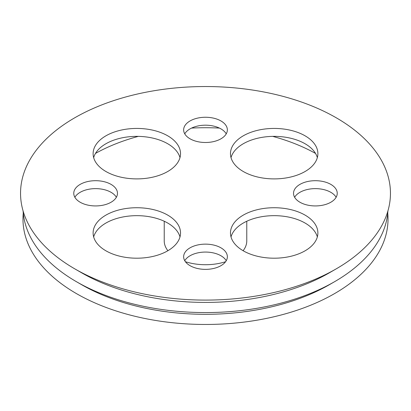 <?xml version="1.0" encoding="UTF-8"?>
<svg xmlns="http://www.w3.org/2000/svg" width="411" height="411" viewBox="0 0 411 411"><rect width="100%" height="100%" fill="white"/><g stroke="black" fill="none" stroke-linecap="round" stroke-linejoin="round"><path stroke-width="0.62" d="M387.907 210.966A182.52 105.38 180 0 1 334.564 281.705A182.52 105.38 180 0 1 76.436 281.705A182.52 105.38 180 0 1 23.093 210.966M336.28 268.82L329.411 272.786A175.24 101.173 180 0 1 81.589 272.786L74.72 268.82A184.95 106.778 180 0 1 74.72 117.808A184.95 106.778 180 0 1 336.28 117.808A184.95 106.778 180 0 1 336.28 268.82A184.95 106.778 180 0 1 74.72 268.82M334.564 281.705L329.411 284.679A175.24 101.173 180 0 1 81.589 284.679L76.436 281.705M387.732 213.139A182.52 105.38 180 0 1 205.5 324.464A182.52 105.38 180 0 1 23.268 213.139M80.166 202.238A21.855 12.618 0 0 0 103.983 204.971A21.855 12.618 0 0 0 117.469 193.314A21.855 12.618 0 0 0 95.619 180.696A21.855 12.618 0 0 0 73.764 193.314A21.855 12.618 0 0 0 80.166 202.238M105.92 135.82A43.705 25.235 0 0 0 93.117 153.663A43.705 25.235 0 0 0 136.822 178.898A43.705 25.235 0 0 0 180.527 153.663A43.705 25.235 0 0 0 153.55 130.354A43.705 25.235 0 0 0 105.92 135.82M190.046 120.952A21.855 12.618 0 0 0 183.645 129.876A21.855 12.618 0 0 0 205.5 142.494A21.855 12.618 0 0 0 227.355 129.876A21.855 12.618 0 0 0 213.864 118.219A21.855 12.618 0 0 0 190.046 120.952M105.92 250.808A43.705 25.235 0 0 0 153.55 256.279A43.705 25.235 0 0 0 180.527 232.965A43.705 25.235 0 0 0 136.822 207.73A43.705 25.235 0 0 0 93.117 232.965A43.705 25.235 0 0 0 105.92 250.808M220.954 265.676A21.855 12.618 0 0 0 227.355 256.752A21.855 12.618 0 0 0 205.5 244.139A21.855 12.618 0 0 0 183.645 256.752A21.855 12.618 0 0 0 197.136 268.409A21.855 12.618 0 0 0 220.954 265.676M305.08 135.82A43.705 25.235 0 0 0 257.45 130.354A43.705 25.235 0 0 0 230.473 153.663A43.705 25.235 0 0 0 274.178 178.898A43.705 25.235 0 0 0 317.883 153.663A43.705 25.235 0 0 0 305.08 135.82M305.08 250.808A43.705 25.235 0 0 0 317.883 232.965A43.705 25.235 0 0 0 274.178 207.73A43.705 25.235 0 0 0 230.473 232.965A43.705 25.235 0 0 0 257.45 256.279A43.705 25.235 0 0 0 305.08 250.808M330.834 184.395A21.855 12.618 0 0 0 307.017 181.657A21.855 12.618 0 0 0 293.531 193.314A21.855 12.618 0 0 0 315.381 205.932A21.855 12.618 0 0 0 337.236 193.314A21.855 12.618 0 0 0 330.834 184.395M95.47 153.426A158.24 91.36 180 0 1 138.296 136.375M191.572 128.083A158.24 91.36 180 0 1 219.428 128.083M272.704 136.375A158.24 91.36 180 0 1 315.53 153.426M116.364 197.28A21.855 12.618 0 0 0 95.619 188.628A21.855 12.618 0 0 0 74.874 197.28M179.987 157.629A43.705 25.235 0 0 0 150.313 137.593A43.705 25.235 0 0 0 105.92 143.752A43.705 25.235 0 0 0 93.662 157.629M226.245 133.842A21.855 12.618 0 0 0 190.046 128.884A21.855 12.618 0 0 0 184.755 133.842M179.987 236.931A43.705 25.235 0 0 0 136.822 215.662A43.705 25.235 0 0 0 93.662 236.931M226.245 260.718A21.855 12.618 0 0 0 205.5 252.066A21.855 12.618 0 0 0 184.755 260.718M317.338 157.629A43.705 25.235 0 0 0 305.08 143.752A43.705 25.235 0 0 0 260.687 137.593A43.705 25.235 0 0 0 231.013 157.629M317.338 236.931A43.705 25.235 0 0 0 274.178 215.662A43.705 25.235 0 0 0 231.013 236.931M336.126 197.28A21.855 12.618 0 0 0 330.834 192.322A21.855 12.618 0 0 0 294.636 197.28M167.888 250.715A41.275 23.833 180 0 1 164.225 240.897L164.225 221.236M246.775 221.236L246.775 240.897A41.275 23.833 180 0 1 243.112 250.715M225.593 261.709A41.275 23.833 180 0 1 185.407 261.709"/></g></svg>
